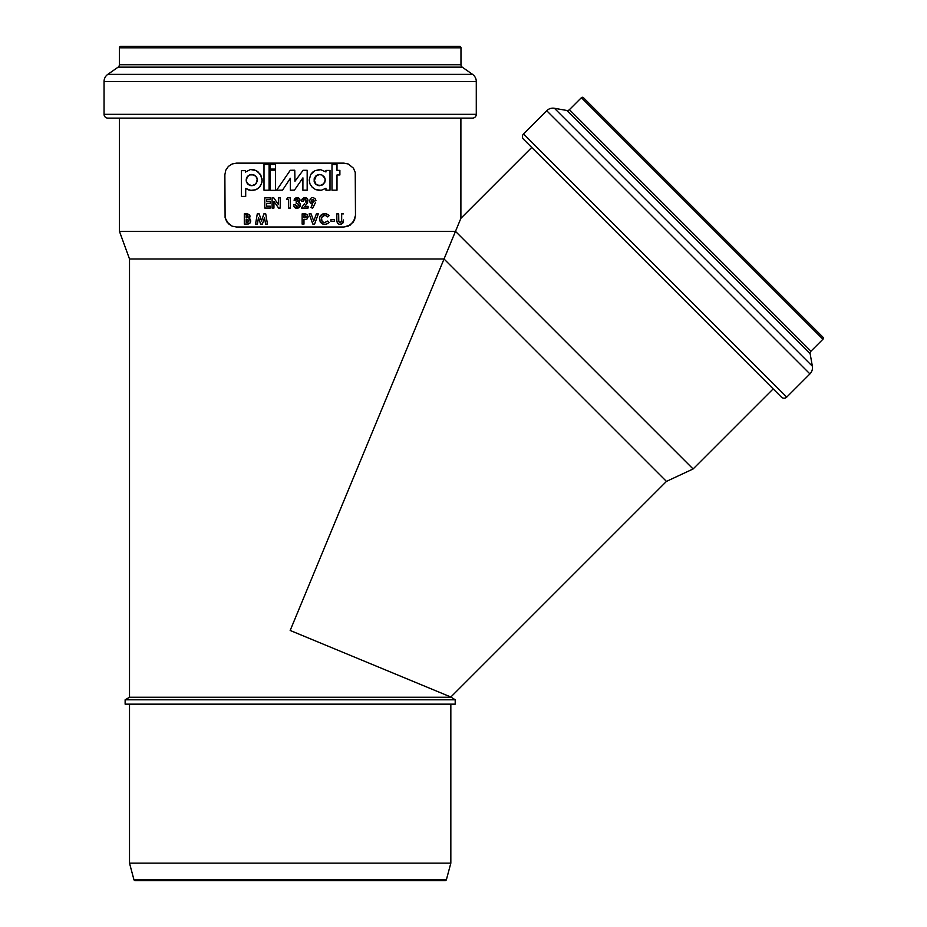 <?xml version="1.0" encoding="UTF-8"?>
<svg xmlns="http://www.w3.org/2000/svg" width="927" height="927" viewBox="0 0 927 927"><rect width="100%" height="100%" fill="white"/><g stroke="black" fill="none" stroke-linecap="round" stroke-linejoin="round"><path stroke-width="1.39" d="M450.835 697.266L129.513 697.266L125.133 699.792L455.203 699.792L450.835 697.011L455.203 699.792L125.133 699.792L125.133 704.161L455.203 704.161L455.203 699.792L455.203 704.161L125.133 704.161L125.133 699.792L129.513 697.266L450.835 697.266M136.06 880.65L445.018 880.65A1.46 1.46 0 0 0 446.432 879.572L133.905 879.572A1.46 1.46 0 0 0 135.319 880.65L444.276 880.65M135.319 880.65A1.46 1.46 0 0 1 133.905 879.572L446.432 879.572L450.835 863.153L129.513 863.153L133.905 879.572L129.513 863.153L450.835 863.153L450.835 704.161L450.835 863.153L446.432 879.572A1.46 1.46 0 0 1 445.018 880.65M583.465 97.694L822.944 337.173A1.46 1.46 0 0 1 822.944 339.236L810.963 351.217A2.92 2.92 0 0 0 810.152 353.778L566.849 110.475L554.427 108.285L812.353 366.211L810.152 353.778A2.92 2.92 0 0 1 810.963 351.217L569.421 109.664A2.92 2.92 0 0 1 566.849 110.475A2.92 2.92 0 0 0 569.421 109.664L581.391 97.694L822.944 339.236A1.46 1.46 0 0 0 822.944 337.173L583.465 97.694A1.46 1.46 0 0 0 581.391 97.694L569.421 109.664L810.963 351.217L822.944 339.236L581.391 97.694A1.46 1.46 0 0 1 583.465 97.694L586.385 100.614M523.535 139.259A3.789 3.789 0 0 1 523.535 133.894L546.71 110.719L809.92 373.917A8.749 8.749 0 0 0 812.353 366.211L554.427 108.285A8.749 8.749 0 0 0 546.71 110.719L523.535 133.894L786.745 397.092L809.92 373.917L546.71 110.719A8.749 8.749 0 0 1 554.427 108.285L566.849 110.475L785.829 329.456L810.152 353.778L812.353 366.211A8.749 8.749 0 0 1 809.92 373.917L786.745 397.092L523.535 133.894A3.789 3.789 0 0 0 523.535 139.259L781.38 397.092A3.789 3.789 0 0 0 786.745 397.092A3.789 3.789 0 0 1 781.38 397.092L524.161 139.873M531.739 147.463L460.893 218.309L455.481 231.356L693.095 468.969L773.176 388.888L693.095 468.969L455.481 231.356L460.893 218.309L460.893 118.111L460.893 218.309L531.739 147.463M666.443 481.403L450.835 697.011L666.443 481.403L444.033 258.992L129.513 258.992L129.513 697.266L129.513 258.992L119.456 231.356L455.481 231.356L119.456 231.356L119.456 118.111L119.456 231.356L129.513 258.992L444.033 258.992L455.481 231.356L439.85 269.097L444.033 258.992L666.443 481.403L693.095 468.969M119.374 47.81L460.974 47.81A1.46 1.46 0 0 0 459.514 46.35L120.834 46.35A1.46 1.46 0 0 0 119.374 47.81L119.374 64.739L460.974 64.739L460.974 47.81L119.374 47.81A1.46 1.46 0 0 1 120.834 46.35L459.514 46.35A1.46 1.46 0 0 1 460.974 47.81L460.974 64.739A2.92 2.92 0 0 0 462.214 67.138A2.92 2.92 0 0 1 460.974 64.739L119.374 64.739A2.92 2.92 0 0 1 118.135 67.138L107.787 74.369L472.55 74.369L462.214 67.138L118.135 67.138A2.92 2.92 0 0 0 119.374 64.739L119.374 47.81M107.845 118.111A3.789 3.789 0 0 1 104.056 114.322L104.056 81.541L476.281 81.541A8.749 8.749 0 0 0 472.55 74.369L107.787 74.369A8.749 8.749 0 0 0 104.056 81.541L104.056 114.322L476.281 114.322L476.281 81.541L104.056 81.541A8.749 8.749 0 0 1 107.787 74.369L118.135 67.138L462.214 67.138L472.55 74.369A8.749 8.749 0 0 1 476.281 81.541L476.281 114.322L104.056 114.322A3.789 3.789 0 0 0 107.845 118.111L472.492 118.111A3.789 3.789 0 0 0 476.281 114.322A3.789 3.789 0 0 1 472.492 118.111L108.726 118.111M450.058 696.687L290.174 630.464L439.85 269.097L290.174 630.464L450.058 696.687M129.513 704.161L129.513 863.153L129.513 704.161M224.867 174.751L225.794 170.186L228.378 166.42L232.121 163.986L236.478 163.14L343.871 163.14L348.228 163.986L353.43 168.169L355.238 172.422L355.481 215.388L354.543 219.954L350.197 225.122L343.871 226.999L236.478 226.999L232.109 226.153L228.378 223.708L225.099 217.718L224.867 174.751L225.099 217.718L226.906 221.97L232.109 226.153L236.478 226.999L343.871 226.999L348.216 226.153L353.43 221.982L355.481 215.388L355.238 172.422L353.43 168.169L348.228 163.986L343.871 163.14L236.478 163.14L232.121 163.986L228.378 166.42L225.794 170.186L224.867 174.751M312.839 224.079L309.143 213.87L312.839 224.079L309.143 213.87L312.839 224.079L314.612 224.079L318.309 213.87L314.612 224.079L318.309 213.87L316.362 213.87L313.732 221.124L316.362 213.87L313.732 221.124L311.101 213.87L309.143 213.87L311.101 213.87L313.732 221.124L316.362 213.87L318.309 213.87L314.612 224.079L312.839 224.079M255.898 222.051L257.277 213.87L255.551 224.079L257.277 213.87L255.551 224.079L257.405 224.079L258.494 217.636L260.614 224.079L262.399 224.079L264.519 217.636L262.816 222.793M259.178 213.87L261.507 220.997L263.859 213.87L261.507 220.997L259.178 213.87L257.277 213.87L259.178 213.87L261.507 220.997L263.859 213.87L261.507 220.997L259.178 213.87M260.186 222.793L258.494 217.636L257.405 224.079L258.494 217.636L260.614 224.079L258.494 217.636M310.441 198.645L309.676 200.742L310.151 202.515L312.747 203.975L310.974 207.486L312.596 208.297L310.974 207.486L312.445 203.963L310.974 207.486L312.596 208.297L315.643 202.202M311.831 203.847L310.545 203.013L312.445 203.963M312.805 197.567L315.029 198.505L315.945 200.441M294.137 200.07L297.521 199.456L298.158 200.359L297.44 201.368L298.088 199.977M294.635 198.818L294.183 199.861M295.933 200.313L294.102 200.313L294.879 198.517L298.204 197.741L299.931 199.699L299.178 202.005M299.977 200.406L298.621 202.376L300.012 203.361M300.232 203.731L299.722 207.115L296.397 208.262M300.093 206.605L300.452 205.667M299.456 207.393L297.648 208.251L299.688 207.15M294.74 207.532L297.648 208.251M293.836 206.211L294.207 206.93M295.725 205.782L297.231 206.466L295.412 204.89L293.569 204.89L295.412 204.89L295.922 206.026L295.412 204.89M297.069 206.466L298.332 205.933M298.39 205.852L298.424 204.195L296.188 203.326L297.799 203.662M298.679 204.971L298.54 204.369M297.266 201.437L297.857 201.055M273.755 197.822L278.39 204.543L273.755 197.822L272.109 197.822L272.109 208.042L273.94 208.042L273.94 201.333L278.563 208.042L280.221 208.042L280.221 197.822L278.39 197.822L278.39 204.543L273.755 197.822L278.39 204.543L278.39 197.822L280.221 197.822L280.221 208.042L278.563 208.042L273.94 201.333L273.94 208.042L272.109 208.042L272.109 197.822L273.755 197.822M251.066 190.464L245.701 188.448L245.701 196.397L241.368 196.397L241.368 170.672L245.423 170.672L245.423 172.063L250.499 169.525L256.165 170.58M256.014 170.498L260.522 174.45L262.121 180.556M261.414 176.35L257.81 171.576L254.299 169.85L250.499 169.525L252.411 169.502M261.889 182.48L262.121 180.464L261.205 184.519L258.737 187.857L255.678 189.78M257.405 188.888L260.139 186.315L261.854 182.619M255.817 189.722L257.254 188.981M252.364 190.487L248.83 190.023L245.701 188.448L250.545 190.406L255.736 189.757L252.295 190.487M315.029 170.684L320.742 169.699L325.945 171.958L325.945 170.429L330 170.429L330 190.197L325.945 190.197L325.945 188.262L321.229 190.29L315.528 189.56M315.632 189.606L312.19 187.231M312.573 172.248L310.719 174.45L309.201 180.035L310 183.998L312.283 187.324L310 183.998L309.201 180.035L310.73 174.415M282.526 190.151L276.628 190.209L282.526 190.151L290.348 178.262L282.526 190.151L290.348 178.262L282.526 190.151L276.628 190.209L290.267 170.29L294.763 170.22L294.96 181.263L303.094 170.29L307.173 170.29L307.173 190.186L302.886 190.186L302.92 177.868L294.462 190.116L290.348 190.209L290.348 178.262L290.348 190.209L294.462 190.116L302.92 177.868L294.462 190.116L302.92 177.868L302.886 190.186L307.173 190.186L307.173 170.29L303.094 170.29L294.96 181.263L294.763 170.22L290.267 170.29L276.628 190.209L290.267 170.29L294.763 170.22M304.647 199.409L303.477 200.591M303.732 200L304.485 199.432M301.565 201.229L301.623 200.545L301.565 201.229L303.396 201.229L301.565 201.229L301.785 199.873L301.623 200.545M302.399 198.714L304.913 197.567L303.546 197.833L306.084 197.775L307.729 199.444L307.625 202.295L305.736 205.11M302.445 198.656L301.785 199.873L304.554 197.578M307.729 199.444L305.215 197.578L306.686 198.1M304.323 203.894L301.298 208.042L308.1 208.042L308.1 206.339L304.67 206.339L308.1 206.339L308.1 208.042L301.298 208.042L304.635 203.546M305.076 199.421L306.084 201.217L305.771 199.78L303.94 199.757M247.219 213.917L244.299 213.87L244.299 224.079L248.448 223.963L244.299 224.079L244.299 213.87L249.467 214.925L250.035 216.825L248.992 218.505L250.707 221.124L248.992 218.505L249.433 218.123L250.464 219.896M247.579 213.963L249.908 215.667L248.019 214.056M250.07 222.955L250.707 220.881L250.07 222.955L248.448 223.963L249.548 223.465M304.543 213.87L307.231 214.554L308.158 216.999L306.791 214.264L302.144 213.87L302.144 224.079L303.975 224.079L303.975 219.629L305.759 219.537M305.956 213.998L305.25 213.905M305.435 219.572L306.061 219.479M321.843 221.043L321.426 220.139L322.758 221.947L324.717 222.515L327.764 221.02L329.073 222.399L328.146 223.198L325.945 224.23L322.689 223.998L320.255 222.028L319.444 218.424L320.278 215.945L323.199 213.824L326.582 213.917L329.108 215.643L328.679 215.191L329.108 215.643L328.679 215.191L329.108 215.643L327.764 216.93L325.551 215.539L323.361 215.69L321.495 217.602L321.321 219.757M325.064 213.616L328.216 214.786M324.902 215.446L323.465 215.655L325.551 215.539L327.764 216.93L326.756 216.061M323.743 222.387L322.225 221.507M325.945 224.23L327.44 223.685M323.685 224.264L320.255 222.028L319.514 217.903L320.951 215.134L325.678 213.685M320.012 216.397L319.514 217.903M321.773 214.485L319.792 216.883M338.726 221.426L338.668 213.87L338.772 221.599L340.51 222.48L341.669 220.672M341.542 221.657L340.139 222.515L341.588 221.46M343.488 220.777L341.681 224.044L339.409 224.276L337.718 223.361L336.872 221.171L336.837 213.87L336.837 219.966M341.681 224.044L343.257 222.353L343.511 219.966L342.33 223.627L339.409 224.276L340.939 224.276M337.498 223.106L338.355 223.859M471.611 118.111L472.492 118.111M245.423 172.063L250.499 169.525L245.423 172.063L245.423 170.672L241.368 170.672L241.368 196.397L245.701 196.397L245.701 188.448M261.947 178.366L262.121 180.441M312.283 187.324L315.586 189.595L319.502 190.441M310.73 174.427L315.087 170.661L312.619 172.202M320.742 169.699L325.945 171.958L320.742 169.699M319.294 169.664L315.087 170.661M325.945 188.262L321.229 190.29L325.945 188.262L325.945 190.197L330 190.197L330 170.429L325.945 170.429L325.945 171.958M336.999 190.197L331.993 190.197L331.993 164.519L336.999 164.519L336.999 170.371L339.885 170.371L339.885 174.971L336.999 174.971L336.999 190.197L336.999 174.971L339.885 174.971L339.885 170.371L336.999 170.371L336.999 164.519L331.993 164.519L331.993 190.197L336.999 190.197M275.539 190.336L270.22 190.336L270.22 170.139L275.539 170.139L275.539 190.336L275.539 170.139L270.22 170.139L270.22 190.336L275.539 190.336M275.539 169.085L270.22 169.085L270.22 164.45L275.539 164.45L275.539 169.085L275.539 164.45L270.22 164.45L270.22 169.085L275.539 169.085M269.085 190.22L263.998 190.22L263.998 164.415L269.085 164.415L269.085 190.22L269.085 164.415L263.998 164.415L263.998 190.22L269.085 190.22M266.605 199.664L266.605 201.623L266.605 199.664L270.278 199.664L270.278 197.822L264.774 197.822L264.774 208.042L270.278 208.042L270.278 206.2L266.605 206.2L266.605 203.453L270.278 203.453L270.278 201.623L266.605 201.623L266.605 199.664L270.278 199.664L270.278 197.822L264.774 197.822L264.774 208.042L270.278 208.042L270.278 206.2L266.605 206.2L266.605 203.453L266.605 206.2M287.602 197.822L286.501 199.525L288.598 199.525L288.598 208.042L290.429 208.042L290.429 197.822L287.602 197.822L286.501 199.525L288.598 199.525L288.598 208.042L290.429 208.042L290.429 197.822L287.602 197.822M294.728 198.691L297.138 197.567L295.91 197.799L298.204 197.741L299.769 199.178L298.204 197.741L299.12 198.308L295.91 197.799L297.138 197.567M296.292 208.251L296.976 208.297M296.837 201.553L296.188 201.623L296.837 201.553L296.188 201.623L296.188 203.326L297.613 203.569M303.546 197.833L307.08 198.436M307.915 200.023L306.547 204.125L307.973 200.626M306.142 200.753L305.759 202.074M312.248 197.613L311.205 197.996M249.908 215.667L249.154 214.624M250.417 222.399L249.606 223.419M265.736 213.87L263.859 213.87L265.736 213.87L267.463 224.079L265.736 213.87L267.463 224.079L265.609 224.079L267.463 224.079M264.519 217.636L265.609 224.079L264.519 217.636L262.399 224.079L264.519 217.636M303.975 219.629L303.975 224.079L302.144 224.079L302.144 213.87L305.597 213.94M306.953 219.085L308.17 216.767M326.872 214.021L325.98 213.743M321.704 217.173L321.252 218.957L321.704 217.173L323.465 215.655M321.97 221.217L321.495 217.602L324.346 215.458M324.717 222.515L325.574 222.422L324.717 222.515M327.764 221.02L327.115 221.623L327.764 221.02L329.073 222.399M322.689 223.998L320.568 222.457M322.573 214.056L324.751 213.604L320.951 215.134M330.939 219.502L330.939 221.205L334.473 221.205L334.473 219.502L330.939 219.502L330.939 221.205L334.473 221.205L334.473 219.502L330.939 219.502M338.668 213.87L336.837 213.87L338.668 213.87M338.772 221.599L339.456 222.376L338.772 221.599M340.139 222.515L339.456 222.376L340.139 222.515M341.669 213.87L341.669 220.267L341.669 213.87L343.511 213.87L341.669 213.87M337.463 223.059L336.918 221.565L338.019 223.627M338.668 224.033L339.409 224.276L338.668 224.033M342.863 223.048L343.257 222.353M343.372 221.982L343.477 221.171M324.751 213.604L322.237 214.218M324.543 222.503L323.06 222.121M321.426 220.139L321.252 218.957M325.551 215.539L326.374 215.84M327.764 216.93L329.108 215.643M306.281 219.409L306.907 219.108M304.913 217.799L303.975 217.799L303.975 215.701L306.223 216.269L305.956 217.555L303.975 217.799L303.975 215.701L306.223 216.269L303.975 215.701L303.975 217.799L305.47 217.741M255.551 224.079L257.405 224.079M260.614 224.079L262.399 224.079M250.638 221.785L250.707 221.124M250.707 220.881L250.603 220.29M246.698 215.701L246.13 217.926L246.13 215.701L247.718 215.91L248.193 217.069L246.13 217.926L246.13 215.701L247.729 215.921L246.964 215.713M246.57 219.629L248.656 220.313L248.529 221.866L246.13 222.248L246.13 219.629L247.706 219.745L246.13 219.629L246.13 222.248L246.57 219.629M246.617 217.926L248.088 217.324L247.729 215.921M309.688 201.055L310 202.26M312.596 208.297L315.192 203.198M312.075 199.653L311.507 200.846L312.561 199.421L314.044 200.325L313.106 202.248L311.507 200.846L312.7 202.271M305.331 199.49L306.119 200.487M306.153 204.624L307.254 203.059M296.188 201.623L296.188 203.326M296.756 206.443L295.922 206.026M294.798 207.578L295.667 208.077M266.605 203.453L270.278 203.453L270.278 201.623L266.605 201.623M302.92 177.868L302.886 190.186M303.094 170.29L294.96 181.263M319.491 190.441L321.229 190.29M318.552 174.577L315.678 176.107L319.63 174.473L321.773 174.89L324.299 176.953L325.145 178.981L324.821 182.26L321.773 185.284L317.498 185.284L314.971 183.222L314.126 181.194L314.45 177.926L316.536 175.4L318.552 174.577L321.773 174.89L318.575 174.566M252.851 185.609L255.725 184.079L257.289 181.205L256.964 177.914L255.725 176.095L251.773 174.473L255.725 176.095L257.289 178.981L256.431 183.245L253.905 185.296L251.773 185.713L248.679 184.774L246.594 182.26L246.153 180.093L246.594 177.903L248.691 175.4L250.696 174.577L253.905 174.89L251.773 174.473L248.691 175.4L246.269 178.969M305.748 217.671L304.624 217.799L306.327 216.895M306.188 217.324L306.327 216.64M306.223 216.269L304.554 215.701M248.876 221.055L248.355 221.982L246.13 222.248L248.656 221.738L248.262 219.966M246.652 222.248L247.706 222.179M314.044 201.379L313.106 199.432M313.986 201.53L313.361 199.525L311.692 200.093L311.878 201.854L313.743 201.877M314.044 200.325L313.361 199.525L311.959 199.757M311.878 201.854L312.839 202.271L311.599 201.379M319.63 174.473L315.678 176.107L314.126 178.981L314.971 183.222L317.498 185.284L319.63 185.713L316.501 184.751M314.091 179.12L315.678 184.067L319.63 185.713L323.593 184.079L325.25 180.093L324.821 182.26L322.735 184.774M325.145 178.981L322.735 175.412M316.513 175.423L314.091 181.055M314.149 181.321L315.667 184.067M318.552 185.609L321.773 185.284L323.593 184.079M325.25 180.093L324.821 177.926L321.773 174.89L324.821 177.926L325.25 180.093M315.678 176.107L314.149 178.853M250.696 174.577L247.833 176.084L246.153 180.093L247.127 183.233L250.684 185.597M248.691 175.4L247.127 176.93M246.269 181.194L248.679 184.774M247.833 184.079L246.594 182.26L247.833 184.091L251.773 185.713L247.833 184.079L249.641 185.284M246.594 182.26L246.594 177.903M251.773 185.713L255.725 184.079L257.393 180.093L255.725 184.079L253.905 185.296L255.725 184.079M257.254 178.83L255.736 176.095L257.324 179.154M255.725 176.095L253.905 174.89L255.725 176.095L253.905 174.89L249.653 174.89"/></g></svg>
